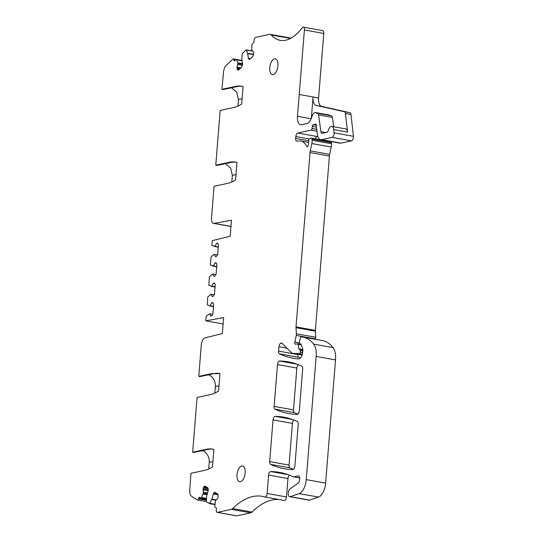 <?xml version="1.0" encoding="UTF-8"?>
<svg xmlns="http://www.w3.org/2000/svg" width="543" height="543" viewBox="0 0 543 543"><rect width="100%" height="100%" fill="white"/><g stroke="black" fill="none" stroke-linecap="round" stroke-linejoin="round"><path stroke-width="0.81" d="M208.424 374.792A10.622 9.095 -102.2 0 1 215.361 386.501L214.824 393.118M299.22 94.496L297.469 116.317A9.659 4.704 100.2 0 0 300.639 124.775A9.659 4.704 100.2 0 0 301.582 124.747L306.863 123.607A9.74 4.744 100.2 0 0 311.892 116.684A5.797 2.824 100.2 0 1 315.449 112.55A5.797 2.824 100.2 0 1 316.325 113.053A3.217 1.568 100.2 0 0 316.813 113.331A3.217 1.568 100.2 0 0 317.18 113.311A3.217 1.568 100.2 0 1 317.546 113.29A3.217 1.568 100.2 0 1 318.578 114.919L320.913 131.705A3.217 1.568 100.2 0 0 321.945 133.34A3.217 1.568 100.2 0 0 322.257 133.334L326.723 132.37A3.217 1.568 100.2 0 0 328.332 130.245A5.797 2.824 100.2 0 1 331.807 126.41L345.64 128.895A5.797 2.824 100.2 0 1 347.52 132.051L345.457 113.487A3.217 1.568 100.2 0 0 344.438 111.722L316.135 105.41A9.659 4.704 100.2 0 1 313.06 96.973L299.22 94.496L304.413 29.967A3.217 1.568 100.2 0 0 303.361 27.15A3.217 1.568 100.2 0 0 302.118 27.856A56.866 27.707 100.2 0 1 282.659 40.542A56.866 27.707 100.2 0 1 280.236 40.331A56.866 27.707 100.2 0 1 271.228 34.969A6.435 3.136 100.2 0 0 270.21 34.365A6.435 3.136 100.2 0 0 269.586 34.379L255.665 37.386A2.701 1.317 100.2 0 0 255.129 37.698L254.395 39.021A1.29 0.624 100.2 0 0 254.015 40.637L254.056 40.935A1.29 0.624 100.2 0 1 253.574 42.666L252.427 43.759A1.29 0.624 100.2 0 0 251.932 45.117L251.762 49.264A1.29 0.624 100.2 0 0 251.776 49.637L251.843 50.112A1.29 0.624 100.2 0 0 252.142 50.723L253.316 51.463A1.29 0.624 100.2 0 1 253.608 52.067L253.744 53.024A1.29 0.624 100.2 0 1 253.662 53.995L253.221 55.576A1.29 0.624 100.2 0 1 252.814 56.336L249.828 59.201A1.29 0.624 100.2 0 1 249.447 59.35A1.29 0.624 100.2 0 1 249.332 59.309L248.653 58.882A1.29 0.624 100.2 0 1 248.355 58.271L247.703 53.547A1.29 0.624 100.2 0 0 247.622 53.234L246.183 49.861L242.287 53.492L241.852 58.773A1.29 0.624 100.2 0 0 241.866 59.146L242.524 63.87A1.29 0.624 100.2 0 1 242.443 64.841L242.029 66.307A1.29 0.624 100.2 0 1 241.621 67.067L238.635 69.938A1.29 0.624 100.2 0 1 238.255 70.088A1.29 0.624 100.2 0 1 238.139 70.04L237.413 69.585A1.29 0.624 100.2 0 1 237.115 68.975L236.986 68.018A1.29 0.624 100.2 0 1 237.06 67.054L237.78 64.502A1.29 0.624 100.2 0 0 237.854 63.531L237.786 63.056A1.29 0.624 100.2 0 0 237.712 62.744L236.565 59.852A1.29 0.624 100.2 0 0 236.232 59.513A1.29 0.624 100.2 0 0 235.852 59.669L234.705 60.762A1.29 0.624 100.2 0 1 234.325 60.911A1.29 0.624 100.2 0 1 233.911 60.259L233.836 59.703A1.609 0.787 100.2 0 0 233.32 58.888A1.609 0.787 100.2 0 0 232.845 59.078L226.064 65.581A6.435 3.136 100.2 0 0 223.621 71.513L221.87 89.344L235.465 86.412A64.373 31.365 100.2 0 1 241.757 86.262A64.373 31.365 100.2 0 1 242.904 86.513A3.217 1.568 100.2 0 1 243.074 86.581L241.676 103.978A3.217 1.568 100.2 0 1 241.486 104.12A64.373 31.365 100.2 0 1 233.768 107.494L220.173 110.433L215.761 165.201L229.363 162.269A64.373 31.365 100.2 0 1 235.648 162.119A64.373 31.365 100.2 0 1 236.796 162.371A3.217 1.568 100.2 0 1 236.972 162.438L235.574 179.835A3.217 1.568 100.2 0 1 235.384 179.977A64.373 31.365 100.2 0 1 227.666 183.358L214.064 186.29L211.532 217.763A6.435 3.136 100.2 0 0 213.65 223.397A6.435 3.136 100.2 0 0 214.22 223.39L231.454 220.248L230.171 236.212L212.245 240.678L211.865 245.443A1.29 0.624 100.2 0 1 211.987 245.443A1.29 0.624 100.2 0 1 212.062 245.463L214.987 246.325L216.535 243.427L217.634 243.189L218.456 244.873L217.695 254.355L216.569 256.466L215.469 256.703L214.336 254.382L211.193 256.54L210.331 264.516L210.508 265.072L213.413 265.921L214.96 263.022L216.06 262.785L216.881 264.475L216.114 273.957L214.987 276.061L213.894 276.299L212.761 273.977L209.34 276.781L208.879 285.299L211.784 286.147L213.331 283.249L214.431 283.012L215.252 284.702L214.492 294.184L213.358 296.288L212.265 296.526L211.132 294.211L207.711 297.014L207.297 304.894L210.202 305.743L211.756 302.851L212.856 302.614L213.677 304.297L212.91 313.779L211.784 315.883L210.691 316.121L209.557 313.806L206.388 315.978A1.29 0.624 100.2 0 1 206.177 316.087L205.797 320.852L223.621 317.601L222.338 333.565L205.01 337.882A6.435 3.136 100.2 0 0 201.304 344.893L198.772 376.367L200.068 376.598L213.671 373.659A64.373 31.365 -79.8 0 1 219.304 373.414M213.202 449.271A64.373 31.365 -79.8 0 0 207.562 449.516L193.966 452.455L192.67 452.224L206.272 449.285A64.373 31.365 100.2 0 1 212.557 449.142A64.373 31.365 100.2 0 1 213.704 449.394A3.217 1.568 100.2 0 1 213.874 449.461L212.476 466.851A3.217 1.568 100.2 0 1 212.286 467A64.373 31.365 100.2 0 1 204.575 470.374L190.973 473.306L189.704 490.607M202.322 450.649A10.622 9.095 -102.2 0 1 209.259 462.358L208.722 468.976M192.67 452.224L197.075 397.449L210.677 394.517A64.373 31.365 100.2 0 0 218.395 391.136A3.217 1.568 100.2 0 0 218.578 390.994L219.983 373.598L213.671 373.659M198.772 376.367L212.374 373.428M189.582 490.587L189.86 491.116A6.435 3.136 100.2 0 0 191.421 496.18L197.374 499.933A1.609 0.787 100.2 0 0 197.516 499.994L206.211 501.549M331.807 126.41A5.797 2.824 100.2 0 1 333.687 129.567L334.047 132.831A3.217 1.568 100.2 0 1 332.18 137.399L321.694 139.666A10.297 5.016 100.2 0 1 320.689 139.687A10.297 5.016 100.2 0 1 317.39 134.46L316.325 126.79A1.609 0.787 100.2 0 1 316.318 126.2L316.365 125.596A1.609 0.787 100.2 0 0 315.836 124.191A1.609 0.787 100.2 0 0 315.68 124.191L313.236 124.72A1.609 0.787 100.2 0 0 312.306 126.376L312.076 128.487A1.609 0.787 100.2 0 1 311.146 130.137L297.72 133.035A3.217 1.568 100.2 0 0 295.84 136.551L295.684 138.445A3.217 1.568 100.2 0 0 296.743 141.261A3.217 1.568 100.2 0 0 297.055 141.255L298.161 141.017A25.752 12.543 100.2 0 1 300.679 140.956A25.752 12.543 100.2 0 1 306.775 146.467A1.609 0.787 100.2 0 0 307.155 146.814A1.609 0.787 100.2 0 0 308.18 145.504L308.431 144.404A6.435 3.136 100.2 0 0 308.709 140.752A1.609 0.787 100.2 0 1 309.653 138.54L311.349 138.173A1.609 0.787 100.2 0 1 311.506 138.166A1.609 0.787 100.2 0 1 312.035 139.171L312.103 140.277A6.435 3.136 100.2 0 1 311.838 143.549L310.284 150.879A6.435 3.136 100.2 0 0 310.046 152.542L296.016 326.893A3.217 1.568 100.2 0 0 296.003 327.7L296.363 333.789A3.217 1.568 100.2 0 1 296.234 335.425L294.829 342.049A1.934 0.943 100.2 0 0 295.392 344.242A1.934 0.943 100.2 0 0 295.575 344.235L297.53 343.814A1.29 0.624 100.2 0 1 297.652 343.807A1.29 0.624 100.2 0 1 298.046 344.364L298.969 348.884A1.609 0.787 100.2 0 0 299.464 349.577A1.609 0.787 100.2 0 0 299.621 349.577L299.784 349.536A1.29 0.624 100.2 0 1 299.906 349.536A1.29 0.624 100.2 0 1 300.333 350.663L300.204 352.237A1.29 0.624 100.2 0 1 299.369 353.649L293.091 353.384A9.659 4.704 100.2 0 1 292.786 353.35A9.659 4.704 100.2 0 1 291.394 352.583L282.136 343.359A3.217 1.568 100.2 0 0 281.674 343.101A3.217 1.568 100.2 0 0 281.355 343.108L280.806 343.23A3.217 1.568 100.2 0 0 278.926 346.739L278.579 351.104A3.217 1.568 100.2 0 0 279.441 353.853A225.311 109.774 100.2 0 0 293.037 358.21A225.311 109.774 100.2 0 0 298.528 358.903A6.435 3.136 100.2 0 0 302.756 351.844L302.851 350.676A3.217 1.568 100.2 0 0 302.661 348.803L301.039 344.174A1.29 0.624 100.2 0 0 300.686 343.794A1.29 0.624 100.2 0 0 300.564 343.8L300.075 343.902A1.609 0.787 100.2 0 1 299.919 343.909A1.609 0.787 100.2 0 1 299.451 342.083L300.259 338.289A1.609 0.787 100.2 0 1 301.216 336.938L302.471 337.013A61.155 29.797 100.2 0 1 302.933 337.088A61.155 29.797 100.2 0 1 313.711 344.153A16.093 7.84 100.2 0 1 316.155 356.432L306.245 479.632A12.876 6.272 100.2 0 1 299.152 493.607L290.213 496.655A4.181 2.036 100.2 0 1 289.663 496.702A4.181 2.036 100.2 0 1 288.285 493.173A4.181 2.036 100.2 0 1 290.179 488.734L297.951 483.236A3.862 1.88 100.2 0 0 299.695 479.136A3.862 1.88 100.2 0 0 298.419 475.878A3.862 1.88 100.2 0 0 298.046 475.885L293.682 476.829A3.217 1.568 100.2 0 1 293.369 476.835A3.217 1.568 100.2 0 1 293.172 476.774A225.311 109.774 100.2 0 0 291.883 476.184A225.311 109.774 100.2 0 0 279.489 472.383A225.311 109.774 100.2 0 0 270.672 471.541A3.217 1.568 100.2 0 0 268.602 475.071L267.122 493.478A3.217 1.568 100.2 0 1 264.93 496.994A3.217 1.568 100.2 0 1 264.841 496.974A96.559 47.044 100.2 0 0 262.16 496.329A96.559 47.044 100.2 0 0 245.775 498.983A96.559 47.044 100.2 0 0 232.703 508.56A6.435 3.136 100.2 0 1 231.366 509.361L217.451 512.368A2.701 1.317 100.2 0 1 217.186 512.375A2.701 1.317 100.2 0 1 216.942 512.28L216.406 511.228A1.29 0.624 100.2 0 1 216.27 509.728L216.365 509.395A1.29 0.624 100.2 0 0 216.148 507.82L215.143 507.189A1.29 0.624 100.2 0 1 214.845 506.008L215.354 501.786A1.29 0.624 100.2 0 1 215.428 501.393L215.578 500.87A1.29 0.624 100.2 0 1 215.985 500.11L217.322 498.827A1.29 0.624 100.2 0 0 217.729 498.067L218.021 497.015A1.29 0.624 100.2 0 0 218.096 496.051L217.899 494.605A1.29 0.624 100.2 0 0 217.6 494.001L214.98 492.345A1.29 0.624 100.2 0 0 214.865 492.297A1.29 0.624 100.2 0 0 214.478 492.453L213.711 493.193A1.29 0.624 100.2 0 0 213.304 493.954L211.851 499.132A1.29 0.624 100.2 0 1 211.716 499.492L209.489 503.626L206.231 501.569L206.645 496.295A1.29 0.624 100.2 0 1 206.727 495.902L208.179 490.723A1.29 0.624 100.2 0 0 208.254 489.752L208.071 488.408A1.29 0.624 100.2 0 0 207.772 487.804L205.152 486.148A1.29 0.624 100.2 0 0 205.037 486.1A1.29 0.624 100.2 0 0 204.65 486.256L203.822 487.044A1.29 0.624 100.2 0 0 203.415 487.804L203.123 488.856A1.29 0.624 100.2 0 0 203.048 489.827L203.367 492.155A1.29 0.624 100.2 0 1 203.292 493.119L203.143 493.641A1.29 0.624 100.2 0 1 203.014 494.001L201.351 497.497A1.29 0.624 100.2 0 1 200.7 498.053A1.29 0.624 100.2 0 1 200.584 498.006L199.58 497.374A1.29 0.624 100.2 0 0 199.464 497.327A1.29 0.624 100.2 0 0 198.677 498.236L198.5 498.847A1.609 0.787 100.2 0 1 197.516 499.994M274.48 58.854A8.05 3.923 100.2 0 1 275.267 58.834A8.05 3.923 100.2 0 1 277.826 66.66A8.05 3.923 100.2 0 1 273.21 74.656A8.05 3.923 100.2 0 1 272.423 74.676A8.05 3.923 100.2 0 1 269.864 66.85A8.05 3.923 100.2 0 1 274.48 58.854M240.454 481.763A8.05 3.923 100.2 0 1 239.667 481.784A8.05 3.923 100.2 0 1 237.108 473.958A8.05 3.923 100.2 0 1 241.723 465.962A8.05 3.923 100.2 0 1 242.511 465.942A8.05 3.923 100.2 0 1 245.069 473.767A8.05 3.923 100.2 0 1 240.454 481.763M279.564 361.034A225.311 109.774 100.2 0 1 288.381 361.876A225.311 109.774 100.2 0 1 301.833 366.158A3.217 1.568 100.2 0 1 302.695 368.914L299.322 410.82A3.217 1.568 100.2 0 1 297.252 414.357A225.311 109.774 100.2 0 1 288.598 413.515A225.311 109.774 100.2 0 1 274.989 409.157A3.217 1.568 100.2 0 1 274.127 406.402L277.493 364.563A3.217 1.568 100.2 0 1 279.564 361.034L296.94 364.156M297.381 421.483A3.217 1.568 100.2 0 1 298.243 424.239L294.883 466.023A3.217 1.568 100.2 0 1 292.813 469.552A225.311 109.774 100.2 0 1 284.159 468.711A225.311 109.774 100.2 0 1 270.55 464.36A3.217 1.568 100.2 0 1 269.688 461.604L273.041 419.888A3.217 1.568 100.2 0 1 275.111 416.359A225.311 109.774 100.2 0 1 283.928 417.2A225.311 109.774 100.2 0 1 297.381 421.483M270.21 34.365L289.575 37.84A6.435 3.136 100.2 0 1 290.573 38.417M303.361 27.15L322.725 30.625A3.217 1.568 100.2 0 1 323.784 33.442L318.592 97.971A9.659 4.704 100.2 0 0 321.666 106.401L349.977 112.713A3.217 1.568 100.2 0 1 350.988 114.478L353.418 136.307A3.217 1.568 100.2 0 1 351.545 140.875L341.065 143.142A10.297 5.016 100.2 0 1 340.054 143.162L320.689 139.687M317.811 136.354L317.085 136.51A3.217 1.568 100.2 0 0 315.408 138.865M330.714 141.648A1.609 0.787 100.2 0 1 330.87 141.642A1.609 0.787 100.2 0 1 331.406 142.646L331.468 143.752A6.435 3.136 100.2 0 1 331.203 147.024L329.655 154.355A6.435 3.136 100.2 0 0 329.411 156.017L315.381 330.368A3.217 1.568 100.2 0 0 315.368 331.176L315.727 337.264A3.217 1.568 100.2 0 1 315.598 338.9L315.503 339.341M300.367 358.034A225.311 109.774 100.2 0 1 298.806 357.335A3.217 1.568 100.2 0 1 297.944 354.579L297.964 354.28M302.933 337.088L322.298 340.563A61.155 29.797 100.2 0 1 333.083 347.635A16.093 7.84 100.2 0 1 335.52 359.907L325.61 483.107A12.876 6.272 100.2 0 1 318.517 497.083L309.578 500.13A4.181 2.036 100.2 0 1 309.035 500.178L289.663 496.702M267.122 493.478L286.487 496.954L287.966 478.546A3.217 1.568 100.2 0 1 289.48 475.193M286.487 496.954A3.217 1.568 100.2 0 1 284.294 500.476A3.217 1.568 100.2 0 1 284.206 500.449L265.018 497.008M232.703 508.56L252.067 512.042A96.559 47.044 100.2 0 1 265.14 502.458A96.559 47.044 100.2 0 1 278.749 499.479M252.067 512.042A6.435 3.136 100.2 0 1 250.73 512.843L236.816 515.843A2.701 1.317 100.2 0 1 236.551 515.85L217.186 512.375M293.424 469.342A225.311 109.774 100.2 0 1 289.914 467.835A3.217 1.568 100.2 0 1 289.052 465.079L292.412 423.364A3.217 1.568 100.2 0 1 293.919 420.01M297.869 414.139A225.311 109.774 100.2 0 1 294.354 412.632A3.217 1.568 100.2 0 1 293.491 409.877L296.858 368.045A3.217 1.568 100.2 0 1 298.372 364.686M231.813 181.959L232.35 175.341L230.687 168.14L225.413 163.633M215.761 165.201L217.057 165.439L230.66 162.5A64.373 31.365 100.2 0 1 236.293 162.255M237.922 106.102L238.452 99.484L236.789 92.283L231.522 87.776M221.87 89.344L223.159 89.575L236.762 86.642A64.373 31.365 100.2 0 1 242.395 86.391M214.336 246.461L218.272 247.167M214.987 246.325L218.293 246.916M216.535 243.427L217.865 243.664M214.336 254.382L217.39 254.932M212.761 266.056L216.698 266.769M213.413 265.921L216.718 266.511M214.96 263.022L216.29 263.26M212.761 273.977L215.809 274.527M211.132 286.29L215.069 286.996M211.784 286.147L215.089 286.745M213.331 283.249L214.661 283.487M211.132 294.211L214.18 294.754M209.557 305.885L213.487 306.591M210.202 305.743L213.508 306.34M211.756 302.851L213.087 303.089M209.557 313.806L212.605 314.349M205.797 320.852L223.112 323.961M333.714 126.75L332.411 117.403L318.578 114.919M317.546 113.29L331.379 115.774A3.217 1.568 100.2 0 1 332.411 117.403M330.185 115.557A3.217 1.568 100.2 0 1 330.158 115.53A5.797 2.824 100.2 0 0 329.282 115.028L315.449 112.55M318.592 97.971L313.06 96.973L311.336 118.367M215.361 386.501L219.005 385.713M209.259 462.358L212.904 461.57M207.562 449.516L206.272 449.285M214.22 223.39L230.965 226.397M198.5 498.847L206.177 500.225M198.677 498.236L206.252 499.601M201.351 497.497L206.394 498.399M203.014 494.001L207.053 494.727M203.143 493.641L207.154 494.361M203.292 493.119L207.304 493.838M203.367 492.155L207.562 492.908M203.048 489.827L208.173 490.743M203.123 488.856L208.261 489.779M203.415 487.804L208.105 488.646M203.822 487.044L207.67 487.736M204.65 486.256L205.587 486.419M209.612 503.646L215.014 504.617L209.55 503.646M209.876 503.368L215.048 504.298M211.716 499.492L215.87 500.239M211.851 499.132L216.189 499.913M213.304 493.954L217.919 494.782M213.711 493.193L217.356 493.845M214.478 492.453L215.415 492.623M217.451 512.368L236.816 515.843M231.366 509.361L250.73 512.843M268.602 475.071L287.966 478.546M270.672 471.541L288.048 474.657M293.682 476.829L299.668 477.901M298.046 475.885L298.772 476.021M290.213 496.655L309.578 500.13M299.152 493.607L318.517 497.083M306.245 479.632L325.61 483.107M316.155 356.432L335.52 359.907M313.711 344.153L333.083 347.635M300.075 343.902L300.992 344.065M279.441 353.853L298.806 357.335M278.579 351.104L297.944 354.579M278.926 346.739L286.976 348.185M280.806 343.23L282.272 343.495M281.355 343.108L281.966 343.217M293.091 353.384L302.105 355.007L292.786 353.35M299.369 353.649L302.356 354.185M300.204 352.237L302.661 352.678M300.333 350.663L302.818 351.111M298.969 348.884L302.838 349.583M298.046 344.364L301.311 344.948M294.829 342.049L299.383 342.871M296.234 335.425L315.598 338.9M296.363 333.789L315.727 337.264M296.003 327.7L315.368 331.176M296.016 326.893L315.381 330.368M310.046 152.542L329.411 156.017M310.284 150.879L329.655 154.355M311.838 143.549L331.203 147.024M312.103 140.277L331.468 143.752M312.035 139.171L331.406 142.646M306.775 146.467L307.63 146.624M295.684 138.445L308.709 140.786M295.84 136.551L309.15 138.94M297.72 133.035L317.085 136.51M311.146 130.137L316.936 131.182M312.076 128.487L316.678 129.309M312.306 126.376L316.372 127.103M313.236 124.72L316.372 125.277M321.694 139.666L341.065 143.142M332.18 137.399L351.545 140.875M334.047 132.831L353.418 136.307M347.52 132.051L333.687 129.567M345.457 113.487L350.988 114.478M320.913 131.705L325.759 132.573M316.325 113.053L330.158 115.53M297.469 116.317L311.166 118.781M304.413 29.967L323.784 33.442M271.228 34.969L290.539 38.438M248.653 58.882L249.923 59.106M248.355 58.271L250.411 58.644M247.703 53.547L253.5 54.592M247.622 53.234L253.581 54.3M246.352 50.031L252.902 51.205M237.413 69.585L238.75 69.823M237.115 68.975L239.239 69.361M236.986 68.018L240.06 68.574M237.06 67.054L240.922 67.746M237.78 64.502L242.307 65.316M237.854 63.531L242.531 64.373M237.786 63.056L242.524 63.904M237.712 62.744L242.483 63.599M236.565 59.852L242.103 60.843M233.911 60.259L235.024 60.456M233.836 59.703L235.499 60.002M235.465 86.412L236.762 86.642M229.363 162.269L230.66 162.5M274.989 409.157L294.354 412.632M274.127 406.402L293.491 409.877M277.493 364.563L296.858 368.045M270.55 464.36L289.914 467.835M269.688 461.604L289.052 465.079M273.041 419.888L292.412 423.364M275.111 416.359L292.487 419.474M316.135 105.41L321.666 106.401M344.438 111.722L349.977 112.713M232.35 175.341L235.995 174.554M238.452 99.484L242.097 98.697M213.65 223.397L230.951 226.499M200.7 498.053L206.313 499.058M264.93 496.994L284.294 500.476M293.369 476.835L299.675 477.969M299.919 343.909L301.005 344.106M299.906 349.536L302.872 350.065M297.652 343.807L301.127 344.432M311.506 138.166L330.87 141.642M300.679 140.956L308.716 142.402M246.183 49.861L252.597 51.008M236.232 59.513L242.063 60.558M233.32 58.888L242.049 60.449"/></g></svg>
